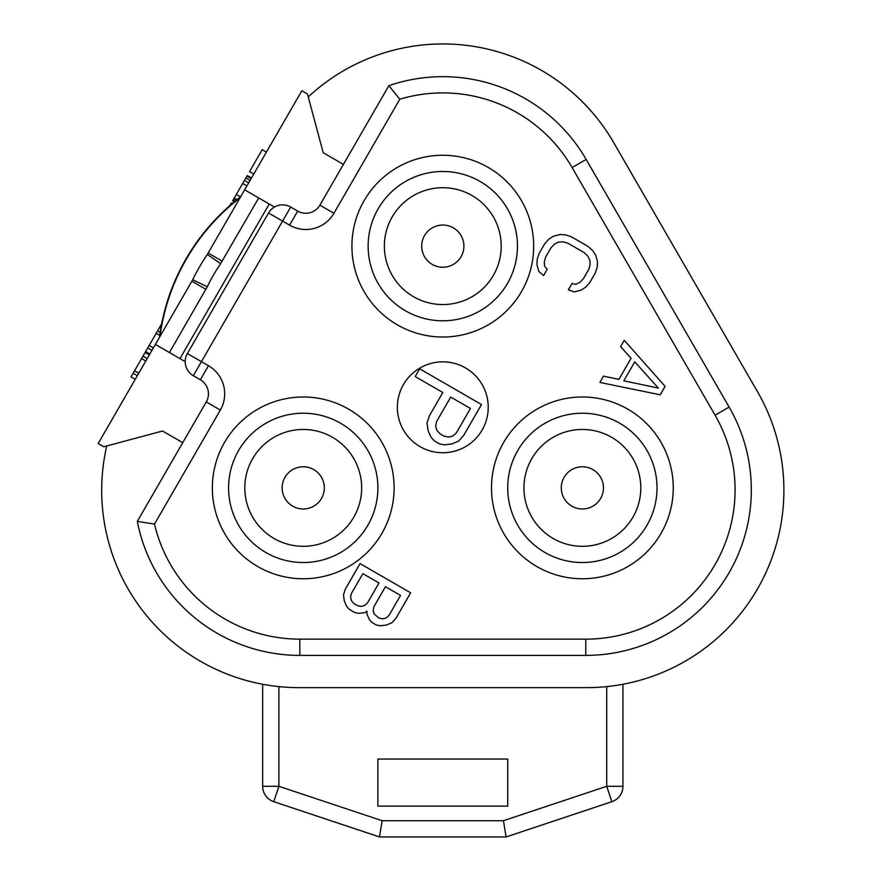 <?xml version="1.0" encoding="UTF-8"?>
<svg xmlns="http://www.w3.org/2000/svg" width="881" height="881" viewBox="0 0 881 881"><rect width="100%" height="100%" fill="white"/><g stroke="black" fill="none" stroke-linecap="round" stroke-linejoin="round"><path stroke-width="1.32" d="M480.123 181.486A74.654 74.654 0 0 1 507.456 283.462A74.654 74.654 0 0 1 405.469 310.795A74.654 74.654 0 0 1 378.147 208.808A74.654 74.654 0 0 1 480.123 181.486A74.654 74.654 0 0 0 378.147 208.808A74.654 74.654 0 0 0 405.469 310.795M660.232 394.798L665.1 386.363L624.244 340.286L620.598 346.618L631.082 358.292L618.903 379.37L603.551 376.132L599.906 382.453L660.232 394.798M560.107 234.5L553.367 236.229L548.775 239.203L544.656 243.861L539.183 253.343L537.212 259.234L536.936 264.696L538.809 271.392L543.577 275.555L547.233 269.234L544.612 266.315L544.282 261.91L545.636 257.076L551.121 247.583L554.634 243.993L558.609 242.066L563.058 241.823L567.97 243.255L584.114 252.583L587.814 256.118L589.83 260.093L590.16 264.498L588.794 269.344L583.321 278.825L579.808 282.416L575.833 284.343L571.989 283.528L568.344 289.849L574.335 291.908L581.075 290.179L585.656 287.206L589.774 282.559L595.259 273.066L597.219 267.174L597.505 261.712L595.633 255.016L592.539 250.424L587.77 246.262L571.626 236.934L565.635 234.886L560.107 234.5M367.025 611.194L366.881 613.925L369.359 619.574L371.98 622.493L376.297 624.981L380.129 625.785L386.263 625.114L391.924 622.757L396.043 618.11L410.656 592.814L360.054 563.598L345.451 588.893L343.48 594.796L344.273 600.875L346.762 606.524L349.383 609.443L354.757 612.548L358.6 613.352L364.734 612.68L367.025 611.194M420.083 446.656A45.438 45.438 0 0 0 482.149 430.016A45.438 45.438 0 0 0 465.52 367.95A45.438 45.438 0 0 0 403.443 384.579A45.438 45.438 0 0 0 420.083 446.656M400.536 595.413L388.973 615.434L386.076 617.977L382.706 618.836L378.863 618.033L374.095 613.87L373.159 610.522L373.907 606.734L385.471 586.702L400.536 595.413M357.334 605.599L354.107 603.738L351.486 600.82L350.55 597.461L351.299 593.684L362.862 573.652L379.006 582.98L367.443 603L364.547 605.544L361.177 606.414L357.334 605.599M658.36 388.103L623.825 380.801L634.772 361.827L658.36 388.103M220.338 410.039L206.286 401.923L137.315 521.387A165.54 165.54 0 0 0 299.815 655.387L585.777 655.387A165.54 165.54 0 0 0 729.138 407.077L586.162 159.428A165.54 165.54 0 0 0 388.862 85.699L399.798 99.223L333.943 213.279A32.454 32.454 0 0 1 289.607 225.151L268.529 212.982A16.232 16.232 0 0 1 290.697 207.046L201.43 361.639L208.456 365.703A32.454 32.454 0 0 1 220.338 410.039L154.494 524.096A149.307 149.307 0 0 0 299.815 639.154L585.777 639.154A149.307 149.307 0 0 0 715.086 415.193L572.099 167.544A149.307 149.307 0 0 0 399.798 99.223M388.862 85.699L319.891 205.163L333.943 213.279M265.908 552.53A74.654 74.654 0 0 1 238.575 450.554A74.654 74.654 0 0 1 340.562 423.232A74.654 74.654 0 0 1 367.884 525.208A74.654 74.654 0 0 1 265.908 552.53A74.654 74.654 0 0 1 238.575 450.554A74.654 74.654 0 0 1 340.562 423.232M545.042 552.53A74.654 74.654 0 0 1 517.72 450.554A74.654 74.654 0 0 1 619.695 423.232A74.654 74.654 0 0 1 647.017 525.208A74.654 74.654 0 0 1 545.042 552.53A74.654 74.654 0 0 1 517.72 450.554A74.654 74.654 0 0 1 619.695 423.232M289.607 225.151L297.723 211.099L290.697 207.046M297.723 211.099A16.232 16.232 0 0 0 319.891 205.163A16.232 16.232 0 0 1 297.723 211.099M187.378 353.534L201.43 361.639L193.313 375.702A16.232 16.232 0 0 1 187.378 353.534L268.529 212.982M193.313 375.702L200.35 379.755L208.456 365.703M206.286 401.923A16.232 16.232 0 0 0 200.35 379.755A16.232 16.232 0 0 1 206.286 401.923M137.315 521.387L154.494 524.096M106.733 445.973A197.344 197.344 0 0 0 299.033 687.643L586.559 687.643A197.344 197.344 0 0 0 757.462 391.627L613.705 142.623A197.344 197.344 0 0 0 308.262 96.921M343.425 164.406L323.217 152.732L307.469 93.981L301.853 90.743L207.299 254.499A195.296 195.296 0 0 0 192.719 279.751L98.176 443.517L103.804 446.755L162.544 431.018L182.752 442.68M622.151 684.405L622.944 684.262L622.944 786.304A16.232 16.232 0 0 1 611.843 801.699L606.712 786.304L622.944 786.304A16.232 16.232 0 0 1 611.843 801.699L506.09 836.95L379.502 836.95L382.145 820.718L379.502 836.95L273.76 801.699A16.232 16.232 0 0 1 262.659 786.304L262.659 684.262L263.441 684.405M265.743 684.812L269.311 685.396M273.87 686.035L278.892 686.607L278.892 786.304L382.145 820.718L503.458 820.718L606.712 786.304L606.712 686.607M377.883 759.048L377.883 806.115L507.72 806.115L507.72 759.048L377.883 759.048M611.095 686.112L611.733 686.035M616.282 685.396L619.85 684.812M506.09 836.95L503.458 820.718L506.09 836.95M262.659 786.304L278.892 786.304L273.76 801.699L379.502 836.95M185.208 361.639L155.386 344.427L159.439 337.401A210.977 210.977 0 0 1 240.59 196.848L240.061 197.762A210.581 210.581 0 0 0 159.968 336.498L160.397 335.738M183.259 296.148L183.611 295.542M184.316 294.32L185.362 292.492M269.223 204.018L179.966 358.622M244.643 189.822L274.465 207.046M138.758 373.214L134.551 370.78L145.09 352.51L149.307 354.944M145.794 361.034L141.577 358.6M137.359 375.658L133.141 373.214L134.551 370.78M135.245 379.304L131.027 376.87L133.141 373.214M147.204 358.6L142.986 356.166M149.847 354.008L145.64 351.574L161.652 323.834M234.324 201.826L232.65 200.857L247.253 175.561L251.47 177.995M253.75 174.064L249.532 171.63L262.186 149.704L266.403 152.138M229.941 205.548L231.428 202.971L232.331 203.489M236.075 200.405L233.707 199.029M234.908 201.353L233.002 200.251M160.893 327.897L159.703 327.214M160.155 332.346L157.589 330.871M159.714 335.342L156.179 333.304M153.371 347.918L149.153 345.484M151.961 350.352L147.744 347.918M231.769 203.974L231.086 203.577M251.118 178.601L246.9 176.167M250.061 180.429L245.854 177.995M248.662 182.874L244.444 180.44M246.9 185.913L242.682 183.479M240.557 196.87L236.35 194.448M236.978 199.679L234.247 198.093M332.445 538.478A58.421 58.421 0 0 0 353.832 458.671A58.421 58.421 0 0 0 274.013 437.284A58.421 58.421 0 0 0 252.638 517.092A58.421 58.421 0 0 0 332.445 538.478M472.007 296.732A58.421 58.421 0 0 0 493.393 216.924A58.421 58.421 0 0 0 413.585 195.538A58.421 58.421 0 0 0 392.199 275.346A58.421 58.421 0 0 0 472.007 296.732M611.579 538.478A58.421 58.421 0 0 0 632.965 458.671A58.421 58.421 0 0 0 553.158 437.284A58.421 58.421 0 0 0 531.772 517.092A58.421 58.421 0 0 0 611.579 538.478M564.093 477.326A21.1 21.1 0 0 0 571.824 506.146A21.1 21.1 0 0 0 600.644 498.426A21.1 21.1 0 0 0 592.913 469.606A21.1 21.1 0 0 0 564.093 477.326M321.499 477.326A21.1 21.1 0 0 0 292.679 469.606A21.1 21.1 0 0 0 284.959 498.426A21.1 21.1 0 0 0 313.779 506.146A21.1 21.1 0 0 0 321.499 477.326M442.802 267.24A21.1 21.1 0 0 0 463.902 246.14A21.1 21.1 0 0 0 442.802 225.04A21.1 21.1 0 0 0 421.702 246.14A21.1 21.1 0 0 0 442.802 267.24M439.509 443.848L444.2 444.839L451.689 444.013L458.616 441.139L463.648 435.456L481.5 404.533L419.664 368.831L415.193 376.561L442.824 392.508L429.443 415.7L427.032 422.902L428.012 430.335L431.04 437.24L434.245 440.808L439.509 443.848M436.591 421.547L450.72 397.067L470.454 408.465L456.325 432.945L452.779 436.051L448.66 437.108L443.969 436.117L440.026 433.837L436.822 430.269L435.677 426.173L436.591 421.547M488.239 167.434A90.886 90.886 0 0 1 521.508 291.578A90.886 90.886 0 0 1 397.353 324.847A90.886 90.886 0 0 1 364.095 200.692A90.886 90.886 0 0 1 488.239 167.434M627.812 409.169A90.886 90.886 0 0 1 661.08 533.324A90.886 90.886 0 0 1 536.925 566.582A90.886 90.886 0 0 1 503.657 442.438A90.886 90.886 0 0 1 627.812 409.169M257.792 566.582A90.886 90.886 0 0 1 224.523 442.438A90.886 90.886 0 0 1 348.667 409.169A90.886 90.886 0 0 1 381.936 533.324A90.886 90.886 0 0 1 257.792 566.582M299.815 639.154L299.815 655.387M585.777 639.154L585.777 655.387M715.086 415.193L729.138 407.077M572.099 167.544L586.162 159.428M207.299 254.499L220.657 263.606L258.695 197.939M208.147 253.034L222.199 261.15M169.438 352.543L207.288 286.765A179.129 179.129 0 0 1 220.657 263.606M191.882 281.215L205.934 289.331M192.719 279.751L207.288 286.765"/></g></svg>

